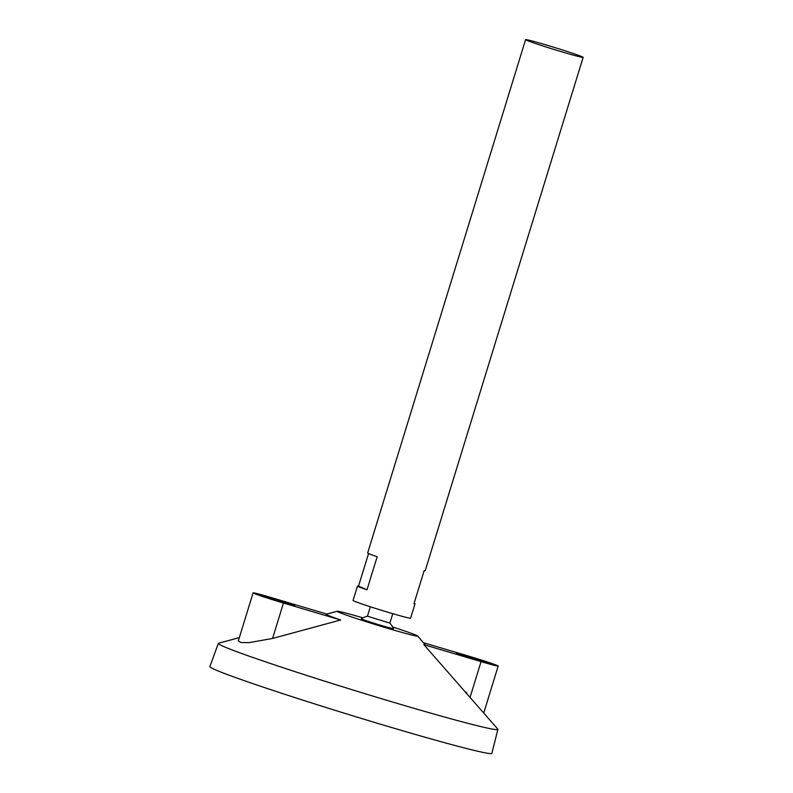 <?xml version="1.0" encoding="UTF-8"?>
<svg xmlns="http://www.w3.org/2000/svg" width="793" height="793" viewBox="0 0 793 793"><rect width="100%" height="100%" fill="white"/><g stroke="black" fill="none" stroke-linecap="round" stroke-linejoin="round"><path stroke-width="1.19" d="M546.337 45.013A30.104 1.021 -162.9 0 1 583.142 57.354A30.104 1.021 -162.9 0 1 554.059 49.483A30.104 1.021 -162.9 0 1 525.581 39.65A30.104 1.021 -162.9 0 1 546.337 45.013M414.124 603.235A30.104 1.021 -162.9 0 1 415.026 603.79L410.605 618.173A30.104 1.021 -162.9 0 1 381.532 610.293A30.104 1.021 -162.9 0 1 353.054 600.47L357.474 586.086A30.104 1.021 -162.9 0 1 358.535 586.136L368.557 553.564M525.581 39.65L367.655 553.018A30.104 1.021 17.1 0 0 377.171 556.745L366.99 589.814A30.104 1.021 -162.9 0 1 357.474 586.086M415.026 603.79A30.104 1.021 -162.9 0 1 413.976 603.741L424.146 570.673A30.104 1.021 17.1 0 0 425.207 570.722L583.142 57.354M389.859 623.08L367.437 616.201A22.581 22.581 0 0 0 361.33 618.738A16.831 0.575 -162.9 0 0 377.24 624.25A16.831 0.575 -162.9 0 0 393.487 628.631A22.581 22.581 0 0 0 389.869 623.09L392.773 613.673M392.664 627.005A42.148 1.427 -162.9 0 1 417.663 636.006A42.148 1.427 -162.9 0 1 376.982 625.062A42.148 1.427 -162.9 0 1 337.203 611.254A42.148 1.427 -162.9 0 1 362.936 617.856M417.663 636.006L425.008 644.54A51.704 1.755 -162.9 0 1 423.878 644.669L497.766 729.074A146.229 4.956 -162.9 0 1 497.885 729.391A146.229 4.956 -162.9 0 1 356.662 691.139A146.229 4.956 -162.9 0 1 218.353 643.391A146.229 4.956 -162.9 0 1 218.63 643.202L239.327 637.631M326.795 614.06L270.215 597.278A24.841 0.843 17.1 0 0 253.096 592.857L238.287 640.992L240.923 642.518L249.25 642.617L272.574 638.444L340.643 619.997A51.704 1.755 -162.9 0 1 326.32 614.178L337.203 611.254M465.897 692.051L466.899 693.221M497.885 729.391L491.868 753.35A147.528 5.006 -162.9 0 1 349.396 714.761A147.528 5.006 -162.9 0 1 209.858 666.596L218.353 643.391M358.535 586.136L366.99 589.814M479.458 660.926A18.814 0.634 17.1 0 0 492.423 664.276A18.814 0.634 17.1 0 0 474.62 658.131A18.814 0.634 17.1 0 0 456.451 653.214A18.814 0.634 17.1 0 0 479.458 660.926M423.878 644.669L481.054 661.62A24.841 0.843 17.1 0 0 498.182 666.051A24.841 0.843 17.1 0 0 467.82 655.861L423.422 642.707M281.852 602.343A18.814 0.634 17.1 0 0 294.827 605.693A18.814 0.634 17.1 0 0 277.025 599.548A18.814 0.634 17.1 0 0 258.855 594.631A18.814 0.634 17.1 0 0 281.852 602.343M253.096 592.857A24.841 0.843 17.1 0 0 283.458 603.037L340.643 619.997M470.17 697.017L481.054 661.62M272.574 638.444L283.458 603.037M370.341 606.764L367.437 616.201M483.78 712.838L498.182 666.051"/></g></svg>
